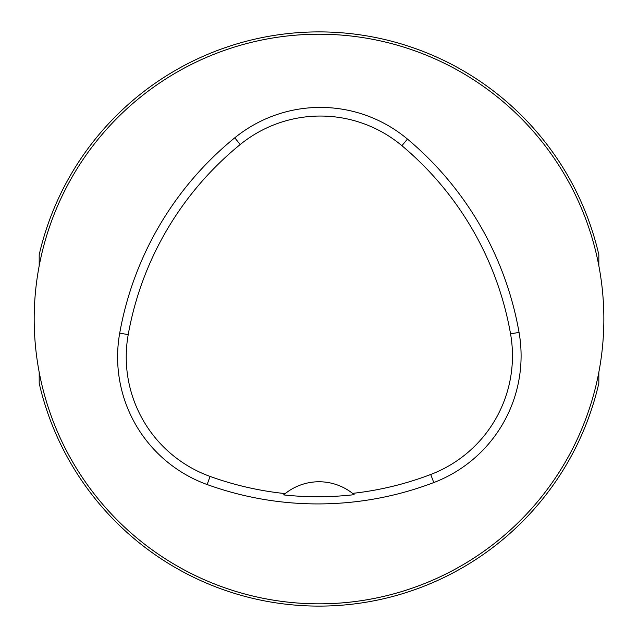 <?xml version="1.0" encoding="UTF-8"?>
<svg xmlns="http://www.w3.org/2000/svg" width="638" height="638" viewBox="0 0 638 638"><rect width="100%" height="100%" fill="white"/><g stroke="black" fill="none" stroke-linecap="round" stroke-linejoin="round"><path stroke-width="0.96" d="M283.607 494.913A318.362 318.362 0 0 0 354.146 494.673L352.559 493.373A54.254 54.254 180 0 0 285.178 493.605L283.607 494.913A54.254 54.254 180 0 1 354.146 494.673M598.835 383.255A287.1 287.1 180 0 1 39.197 383.255L39.197 372.249A284.843 284.843 0 0 0 598.835 372.249L598.835 383.255M285.178 493.605A316.895 316.895 180 0 1 210.069 476.419A127.002 127.002 180 0 1 128.214 334.639A316.895 316.895 180 0 1 240.215 144.523A127.002 127.002 180 0 1 401.908 145.695A316.895 316.895 180 0 1 510.552 333.873A127.002 127.002 180 0 1 430.714 474.481A316.895 316.895 180 0 1 352.559 493.373M433.792 482.551A325.532 325.532 180 0 1 207.135 484.537A135.639 135.639 180 0 1 119.713 333.124A325.532 325.532 180 0 1 234.768 137.824A135.639 135.639 180 0 1 407.451 139.076A325.532 325.532 180 0 1 519.053 332.382A135.639 135.639 180 0 1 433.792 482.551L430.714 474.481M34.181 319A284.843 284.843 180 0 1 598.835 265.751A284.843 284.843 180 0 1 345.756 602.583A284.843 284.843 180 0 1 34.181 319M598.835 265.751L598.835 254.745A287.1 287.1 180 0 0 39.197 254.745L39.197 265.727M210.069 476.419L207.135 484.537M128.214 334.639L119.713 333.124M510.552 333.873L519.053 332.382M401.908 145.695L407.451 139.076M240.215 144.523L234.768 137.824"/></g></svg>
